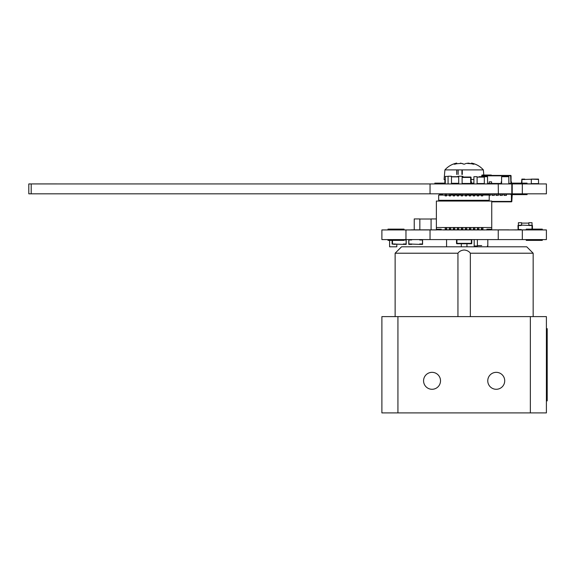 <?xml version="1.0" encoding="UTF-8"?>
<svg xmlns="http://www.w3.org/2000/svg" width="576" height="576" viewBox="0 0 576 576"><rect width="100%" height="100%" fill="white"/><g stroke="black" fill="none" stroke-linecap="round" stroke-linejoin="round"><path stroke-width="0.86" d="M458.532 239.738L456.53 239.659L456.523 243.346A0.403 0.403 180 0 0 456.919 243.749L456.574 239.738M469.75 239.738L471.715 239.738M456.919 239.738L471.362 239.738L471.362 243.749A0.403 0.403 180 0 0 471.766 243.346L456.919 243.346L456.919 239.738M471.766 239.738L471.766 243.346L471.766 239.738M456.919 243.749L471.362 243.749M472.507 163.368C471.276 162.994 471.262 162.994 472.464 163.368L473.494 163.742C474.538 164.376 473.875 164.376 471.514 163.742L466.351 163.368L464.141 164.232L461.765 163.368L456.638 163.742C454.284 164.376 453.643 164.376 454.73 163.742L455.782 163.368C457.006 162.994 457.02 162.994 455.825 163.368M454.097 164.146L454.73 163.742L454.73 164.203M471.564 163.764L471.564 163.087C476.244 164.074 480.175 166.342 483.365 169.891L444.924 169.891C448.114 166.342 452.045 164.074 456.718 163.087L456.725 163.721M460.433 163.087L464.141 164.232M473.494 164.21L473.494 163.742L474.091 164.138M467.856 163.087L471.65 163.742M445.291 179.518L444.082 179.518L444.924 169.891M473.897 179.518L471.074 179.518M439.466 200.311L439.589 201.046M442.397 201.046L442.274 200.311M474.696 193.889L473.249 193.889L474.696 193.889L473.249 193.889L473.249 195.898L474.696 195.898L474.696 193.889L473.249 193.889L474.696 193.889M482.717 195.091L489.218 195.091L489.218 200.311L438.66 200.311L438.66 195.091L445.162 195.091M446.609 195.091L449.179 195.091M450.619 195.091L453.19 195.091L453.19 195.898L454.63 195.898L454.63 195.091L457.2 195.091M458.647 195.091L461.21 195.091L461.21 195.898L462.658 195.898L462.658 195.091L465.228 195.091M466.668 195.898L466.668 193.889L465.228 193.889L465.228 195.898L466.668 195.898L466.668 195.091L469.238 195.091M470.686 195.091L473.249 195.091L473.249 195.898M474.696 195.091L477.259 195.091M478.706 195.091L481.277 195.091M442.678 195.091L442.678 194.292L439.466 194.292L439.466 195.091M478.706 194.292L478.706 193.889L477.259 193.889L477.259 195.898L478.706 195.898L478.706 194.292L477.259 194.292M449.179 193.889L449.179 195.898L450.619 195.898L450.619 193.889L449.179 193.889L450.619 193.889M445.162 193.889L445.162 195.898L446.609 195.898L446.609 193.889L445.162 193.889M470.686 195.494L470.686 195.898L469.238 195.898L469.238 195.494L470.686 195.494L470.686 193.889L469.238 193.889L469.238 195.494M458.647 195.494L458.647 195.898L457.2 195.898L457.2 195.494L458.647 195.494L458.647 193.889L457.2 193.889L457.2 195.494M482.717 195.494L482.717 195.898L481.277 195.898L481.277 195.494L482.717 195.494L482.717 193.889L481.277 193.889L481.277 195.494M485.208 195.091L485.208 194.292L488.419 194.292L488.419 195.091M454.63 195.898L454.63 193.889L453.19 193.889L453.19 195.898M462.658 195.898L462.658 193.889L461.21 193.889L461.21 195.898M439.466 194.292L442.678 194.292M485.208 194.292L488.419 194.292M453.19 193.889L454.63 193.889L453.19 193.889M481.277 193.889L482.717 193.889M477.259 195.494L478.706 195.494M478.706 193.889L477.259 193.889L478.706 193.889M449.179 195.494L450.619 195.494M461.21 193.889L462.658 193.889L461.21 193.889M465.228 193.889L466.668 193.889M445.162 195.494L446.609 195.494M457.2 193.889L458.647 193.889M469.238 193.889L470.686 193.889L469.238 193.889M473.249 195.494L474.696 195.494M465.228 195.494L466.668 195.494M461.21 195.494L462.658 195.494M453.19 195.494L454.63 195.494M485.611 200.311L485.611 201.046M484.805 200.311L484.805 201.046M443.074 201.046L443.074 200.311M488.542 201.046L488.419 200.311M522.324 193.824L522.324 183.931L546.401 183.931L546.401 193.824L28.8 193.824L28.8 183.931L31.205 183.931L28.8 183.931M522.324 183.931L498.247 183.931L498.377 195.415L495.965 195.415L495.965 193.824M495.454 183.852L494.201 183.852M512.215 193.81L512.215 183.931M531.31 183.931L31.205 183.931L31.205 193.824M469.073 183.852L471.478 183.852L471.478 181.85L471.478 183.931L473.486 183.931L469.073 183.931L469.073 183.456M501.61 183.931L508.831 183.931L508.831 176.71L501.61 176.71L501.61 183.931L501.221 183.931L501.61 183.852M448.07 183.931L448.07 176.227L451.476 176.227L451.476 183.931L434.83 183.931L434.83 183.132L445.291 183.132L444.082 183.132L444.881 183.132L444.881 179.518M527.638 183.852L538.531 183.931L538.531 179.122L531.31 179.122L538.531 179.122L531.31 179.122L538.531 179.122L538.531 179.525M487.534 183.931L484.322 183.931L484.322 176.71L487.534 176.71L487.534 183.931L488.239 183.931L486.238 183.931M477.101 183.931L473.897 183.931L473.897 176.71L477.101 176.71L477.101 183.931M465.005 183.931L457.733 183.931L457.733 183.456M478.98 183.535L478.98 183.931L484.322 183.931M485.006 183.931L489.024 183.931L485.006 183.931M438.502 183.931L440.496 183.931L438.502 183.931M479.232 183.931L481.234 183.931L479.232 183.931M510.934 183.931L510.934 183.132L527.033 183.132L527.033 183.931L527.544 183.931L525.542 183.931M511.819 193.81L511.819 183.931L511.416 183.931M452.117 183.931L454.118 183.931L452.117 183.931M451.75 183.931L453.744 183.931L451.75 183.931M477.605 183.931L479.606 183.931L477.605 183.931M494.489 183.931L496.49 183.931L494.489 183.931M465.062 183.931L467.064 183.931L465.062 183.931M452.563 183.931L454.558 183.931L452.563 183.931M452.167 183.931L454.162 183.931L452.167 183.931M488.138 183.931L490.14 183.931L488.138 183.931M467.957 183.931L469.958 183.931L467.957 183.931M452.29 183.931L454.284 183.931L452.29 183.931M440.741 183.931L442.735 183.931L440.741 183.931M501.61 176.71L508.831 176.71L508.896 183.931L506.894 183.931M504.194 183.931L506.189 183.931L504.194 183.931M471.326 183.931L473.328 183.931L471.326 183.931M439.265 183.931L443.282 183.931L439.265 183.931M475.92 183.931L477.922 183.931L475.92 183.931M430.042 193.824L430.042 183.931M471.478 183.132L473.897 183.132M503.993 193.824L503.993 195.415L506.398 195.415L506.398 193.824M499.982 193.824L499.982 195.415L502.387 195.415L502.387 193.824M491.954 193.824L491.954 195.415L494.359 195.415L494.359 193.824M487.944 193.824L487.944 194.292M489.218 195.415L490.349 195.415L490.349 193.824M483.934 193.824L483.934 195.091M486.338 193.824L486.338 194.292M512.215 194.623L511.819 201.434L511.819 195.415M510.991 193.824L510.991 194.623L527.09 194.623L527.09 193.824M509.594 193.824L509.594 194.206L510.991 194.206L482.717 194.206M480.737 193.824L481.277 194.206L478.706 194.206L478.915 195.091M509.594 194.206L508.392 194.206L508.392 193.824L508.392 194.206M480.737 194.206L478.706 194.206M502.387 194.206L506.398 194.206M499.982 194.206L498.377 194.206M495.965 194.206L494.359 194.206M491.954 194.206L490.349 194.206M487.944 194.206L486.338 194.206M491.746 201.83L511.416 201.83A0.403 0.403 180 0 0 511.819 201.434L491.746 201.434M451.476 183.614L453.823 183.614M456.228 183.614L457.733 183.614M457.733 176.71L451.476 176.71M458.705 176.393L457.733 176.393L457.733 176.875M462.11 176.393L462.946 176.393L462.946 177.034M445.291 183.931L445.291 176.393L448.07 176.393M450.619 194.623L453.19 194.623M454.63 194.623L457.2 194.623M521.532 183.132L521.849 179.122L524.736 179.122L524.736 179.518L521.928 179.518L521.928 183.132L521.935 179.525L535.651 179.122M465.098 193.824L465.098 194.22L465.098 193.824M465.055 194.22L465.055 195.091L465.098 194.22M478.98 176.71L486.202 176.71L478.98 176.71L478.98 177.113M458.705 183.931L458.705 176.227L462.11 176.227L462.11 183.931M451.476 176.875L458.705 176.875M458.705 183.29L451.476 183.29M56.693 183.917L30.6 183.931M483.48 193.824L483.48 194.206M477.101 177.113L484.322 177.113M484.322 183.535L477.101 183.535M538.531 183.931L538.531 183.528M531.31 183.614L538.531 183.614L538.531 179.438L531.31 179.122L531.31 183.852M465.055 193.824L462.658 194.141M481.824 175.615L481.975 175.025L491.278 175.025L491.386 175.428M481.529 176.71L481.759 175.853M490.442 175.025L487.354 175.025L490.442 175.025M478.98 183.852L477.799 183.535M503.611 175.428L502.409 175.428M510.646 175.428A0.403 0.403 18.4 0 1 511.049 175.831L511.049 183.132L511.049 175.831A0.403 0.403 -161.6 0 0 510.646 175.428L482.162 175.428A0.403 0.403 -161.6 0 0 481.759 175.831A0.403 0.403 18.4 0 1 482.162 175.428L510.646 175.428L511.049 175.831M481.759 175.831L481.759 176.71L481.759 175.831L510.646 175.831L510.934 183.456L508.831 183.456M501.221 183.456L487.534 183.456M488.376 183.456L488.376 183.852L501.221 183.852L501.221 181.85L501.61 181.85M489.182 183.456L491.587 183.456M491.587 183.852L491.587 181.85L489.182 181.85L489.182 183.852M508.831 183.852L510.934 183.852M511.452 183.132L511.452 181.85L511.049 181.85M469.598 177.034L468.583 177.034M471.074 177.437A0.403 0.403 -161.6 0 0 470.678 177.034L462.11 177.034L470.678 177.034A0.403 0.403 18.4 0 1 471.074 177.437L471.074 183.456L471.074 177.437L470.678 177.437L470.678 183.456L471.074 183.456L462.11 183.456M454.226 183.29L454.63 183.29M458.705 183.456L454.63 183.456M470.678 183.456L471.074 183.456M458.64 183.456L458.705 183.852M462.11 183.852L466.661 183.852L466.661 183.456M453.823 183.29L453.823 183.852L456.228 183.852L456.228 183.456M471.478 183.852L471.478 181.85L471.074 181.85M439.589 229.853L436.702 229.853L439.589 229.853M491.105 229.853L488.542 229.853L491.105 229.853M422.734 229.853L546.401 229.932L546.401 239.58L381.888 239.58L381.888 229.932L405.965 229.932L405.965 239.58M477.382 239.58L477.382 245.995L474.178 245.995L474.178 239.58M487.814 239.58L487.814 245.995L487.332 245.995M481.716 245.592L477.382 245.592M421.452 229.932L421.855 229.853M429.077 229.853L431.078 229.932M404.035 229.133L387.986 229.133L387.986 229.932L404.035 229.932L404.035 229.133M526.255 239.58L526.255 240.379L542.304 240.379L542.304 239.58M387.986 239.58L387.986 240.379L404.035 240.379L404.035 239.58M526.255 229.932L542.304 229.932L542.304 229.133L526.255 229.133L526.255 229.932L524.65 229.932M430.042 239.58L430.042 229.932L405.965 229.932M518.098 229.853L517.99 225.439L521.201 225.115L521.201 225.518L518.393 225.518L518.393 229.529L521.201 229.529L521.208 229.932L518.314 229.932M436.702 229.212L436.702 229.932L424.26 229.853M419.846 229.932L414.23 229.932M488.938 229.932L488.542 229.212L486.936 229.212L486.936 229.932L488.938 229.932M484.927 229.932L443.196 229.932M437.184 229.853L441.194 229.932L441.194 229.212L436.378 229.212L436.378 201.046L491.746 201.046L491.746 229.212L486.936 229.212L486.936 229.932L485.971 229.932M422.734 229.932L412.466 229.853M496.246 229.853L488.542 229.932M508.759 229.853L498.492 229.853M518.069 229.853L507.802 229.932M525.29 229.853L515.023 229.932M527.796 229.932L531.778 229.932M406.202 239.58L406.202 244.39L403.315 244.39L403.315 243.994L406.123 243.994L406.123 239.976L404.035 239.976L406.116 239.983L406.116 243.979L403.308 243.979L403.308 244.39L392.494 243.979L392.494 240.379M392.479 240.379L392.479 243.994L395.294 243.994L395.294 244.39L392.083 244.073L392.083 240.379M532.022 229.133L532.022 225.526L521.208 225.115L521.208 225.526L518.4 225.526L518.4 229.522L521.201 229.853M532.03 229.133L532.03 225.518L532.03 229.133L532.03 225.518L529.222 225.518L529.222 225.115L532.433 225.439L532.433 229.133M422.575 239.58L422.575 244.39L419.688 244.39L419.688 243.994L422.496 243.994L422.496 239.976L419.688 239.976L419.688 239.58L419.681 239.983L422.489 239.983L422.489 243.979L419.681 243.979L419.681 244.39L408.859 243.979L408.859 239.983L411.667 239.983L411.667 239.58L411.66 239.976L408.852 239.976L408.852 243.994L411.66 243.994L411.66 244.39L408.773 244.39L408.773 239.58M528.826 225.115L528.826 222.71L532.03 222.71L532.03 225.115L532.03 222.71L528.826 222.71L532.03 222.71M518.393 225.115L518.393 222.71L521.604 222.71L521.604 225.115M521.604 222.71L518.393 222.71L521.604 222.71L521.604 223.114L528.826 223.114M518.393 229.529L518.393 225.518M396.814 246.802L396.814 244.39L396.814 246.802L389.592 246.802L389.592 240.379M439.589 229.529L436.702 229.529M414.23 229.853L414.23 218.938L419.846 218.938L419.846 229.853L431.078 229.853L431.078 218.938L436.378 218.938M419.846 219.017L431.078 219.017M473.292 229.932L473.292 229.133L474.898 229.133L474.898 229.702M473.292 227.923L473.292 229.133L474.898 229.133L474.898 227.923L473.292 227.923L474.898 227.923M445.205 229.932L445.205 227.923L446.81 227.923L446.81 229.702M446.81 229.932L446.81 229.133L445.205 229.133L446.81 229.133M453.233 229.932L453.233 229.133L454.838 229.133L454.838 229.702M453.233 227.923L453.233 229.133L454.838 229.133L454.838 227.923L453.233 227.923L454.838 227.923M461.254 229.932L461.254 229.133L462.859 229.133L462.859 229.702M461.254 227.923L461.254 229.133L462.859 229.133L462.859 227.923L461.254 227.923L462.859 227.923M477.302 229.932L477.302 229.133L478.908 229.133L478.908 229.702M477.302 227.923L477.302 229.133L478.908 229.133L478.908 227.923L477.302 227.923L478.908 227.923M470.887 227.923L469.282 227.923L470.887 227.923L470.887 229.702M470.887 229.932L470.887 229.133L469.282 229.133L470.887 229.133M482.918 227.923L481.32 227.923L482.918 227.923L482.918 229.702M482.918 229.932L482.918 229.133L481.32 229.133L482.918 229.133M449.215 229.932L449.215 229.133L450.821 229.133L450.821 229.702M449.215 227.923L449.215 229.133L450.821 229.133L450.821 227.923L449.215 227.923L450.821 227.923M457.243 229.932L457.243 229.133L458.849 229.133L458.849 229.702M457.243 227.923L457.243 229.133L458.849 229.133L458.849 227.923L457.243 227.923L458.849 227.923M465.264 229.932L465.264 229.133L466.87 229.133L466.87 229.702M465.264 227.923L465.264 229.133L466.87 229.133L466.87 227.923L465.264 227.923L466.87 227.923M439.589 229.932L439.589 229.212L441.194 229.212M436.378 227.527L491.746 227.527M450.821 229.932L450.821 229.133M458.849 229.932L458.849 229.133M466.87 229.932L466.87 229.133M481.32 229.932L481.32 227.923M474.898 229.932L474.898 229.133M445.205 227.923L446.81 227.923M462.859 229.932L462.859 229.133M454.838 229.932L454.838 229.133M469.282 229.932L469.282 227.923M478.908 229.932L478.908 229.133M466.668 194.623L469.238 194.623M470.686 194.623L473.249 194.623M474.696 194.623L477.259 194.623M526.255 229.853L524.65 229.853L526.255 229.853M411.178 229.853L421.452 229.853L411.178 229.932M498.247 229.932L498.247 239.58M487.332 229.853L487.332 229.212M446.573 246.802L446.573 239.58M423.569 380.815A8.482 8.482 0 0 1 436.284 373.471A8.482 8.482 0 0 1 436.284 388.152A8.482 8.482 0 0 1 423.569 380.815M487.764 380.815A8.482 8.482 0 0 1 500.479 373.471A8.482 8.482 0 0 1 500.479 388.152A8.482 8.482 0 0 1 487.764 380.815M457.942 316.613L457.942 253.217L395.129 253.217L395.129 316.613M395.129 253.217L401.551 246.802L526.738 246.802L533.16 253.217L470.347 253.217C469.015 251.323 466.949 250.258 464.141 250.013C461.34 250.258 459.266 251.323 457.942 253.217M470.347 253.217L470.347 316.613M546.401 316.613L530.345 316.613L530.345 412.913L546.401 412.913L546.401 316.613M397.937 316.613L381.888 316.613L381.888 412.913L397.937 412.913L397.937 316.613L530.345 316.613M530.345 412.913L397.937 412.913M546.401 400.874L547.2 400.874L547.2 328.651L546.401 328.651L547.2 328.651M455.782 163.368L455.782 163.987M456.775 169.891L456.775 174.463M458.158 169.891L458.158 174.463M461.93 169.891L461.93 174.463M462.298 169.891L462.298 174.463M472.464 163.368L472.464 164.009M449.179 194.292L450.619 194.292M445.162 194.292L446.609 194.292M473.249 194.292L474.696 194.292M481.277 194.292L482.717 194.292M457.2 194.292L458.647 194.292M469.238 194.292L470.686 194.292M465.228 194.292L466.668 194.292M461.21 194.292L462.658 194.292M453.19 194.292L454.63 194.292M511.416 194.623L511.416 201.83M458.647 194.141L461.21 194.141M482.162 176.71L482.162 175.428M470.678 177.034L470.678 177.437L462.11 177.437M522.324 229.932L522.324 239.58M546.401 336.679L547.2 336.679M546.401 392.854L547.2 392.854M456.725 169.891L456.725 174.463M483.365 169.891L483.811 175.025M466.949 246.802L466.949 243.749M461.333 246.802L461.333 243.749M533.16 253.217L533.16 316.613"/></g></svg>
